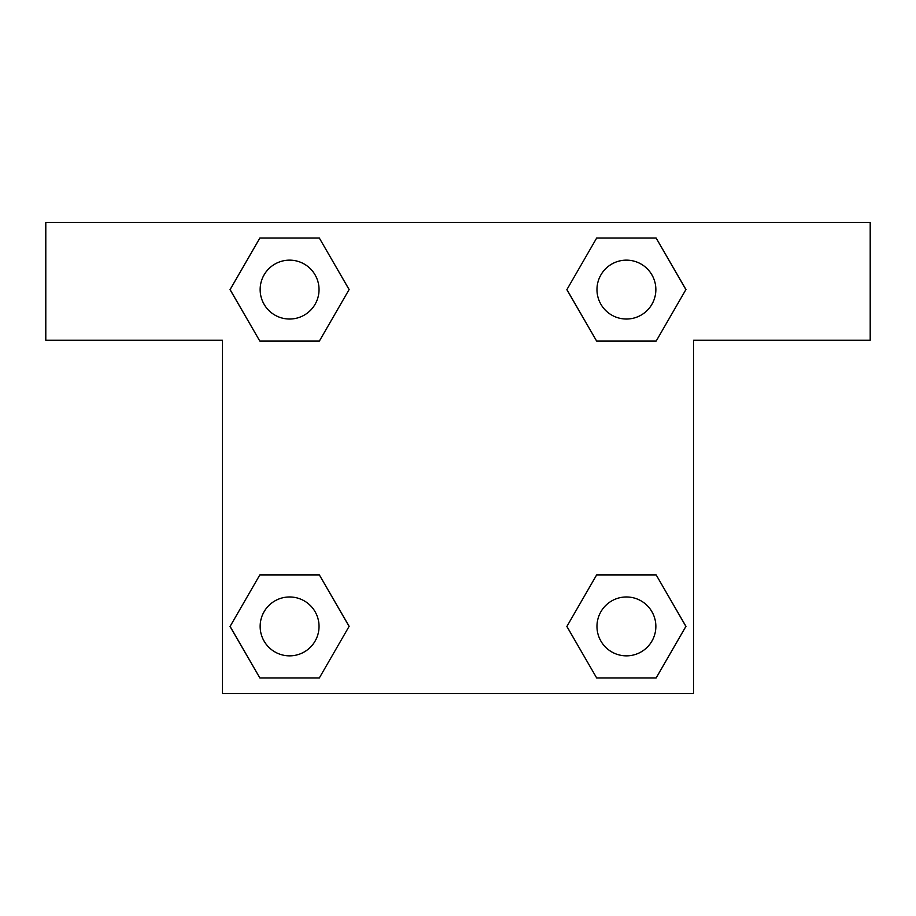 <?xml version="1.0" encoding="UTF-8"?>
<svg xmlns="http://www.w3.org/2000/svg" width="916" height="916" viewBox="0 0 916 916"><rect width="100%" height="100%" fill="white"/><g stroke="black" fill="none" stroke-linecap="round" stroke-linejoin="round"><path stroke-width="1.37" d="M619.09 341.107L656.165 341.107L596.659 341.107L566.912 289.582L596.659 238.057L656.165 238.057L685.912 289.582L656.165 341.107L596.659 341.107L619.09 341.107L596.659 341.107L566.855 289.628M259.835 341.107L319.34 341.107L259.835 341.107L230.088 289.582L259.835 238.057L319.34 238.057L349.088 289.582L319.34 341.107L259.835 341.107L230.019 289.628M296.91 574.893L259.835 574.893L319.34 574.893L349.088 626.418L319.34 677.943L259.835 677.943L230.088 626.418L259.835 574.893L319.34 574.893L296.91 574.893L319.34 574.893L349.145 626.372M656.165 574.893L596.659 574.893L656.165 574.893L685.912 626.418L656.165 677.943L596.659 677.943L566.912 626.418L596.659 574.893L656.165 574.893L685.981 626.372M870.2 222.462L45.8 222.462L45.8 340.225L222.462 340.225L222.462 693.538L693.538 693.538L693.538 340.225L870.2 340.225L870.2 222.462M319.34 238.057L259.835 238.057L319.34 238.057L349.145 289.548M259.835 677.943L319.34 677.943L259.835 677.943L230.019 626.452M596.659 677.943L656.165 677.943L596.659 677.943L566.855 626.452M656.165 238.057L596.659 238.057L656.165 238.057L685.981 289.548M655.856 626.418A29.438 29.438 0 0 0 611.693 600.919A29.438 29.438 0 0 0 611.693 651.906A29.438 29.438 0 0 0 655.856 626.418M319.031 626.418A29.438 29.438 0 0 0 274.869 600.919A29.438 29.438 0 0 0 274.869 651.906A29.438 29.438 0 0 0 319.031 626.418M655.856 289.582A29.438 29.438 0 0 0 611.693 264.094A29.438 29.438 0 0 0 611.693 315.081A29.438 29.438 0 0 0 655.856 289.582M319.031 289.582A29.438 29.438 0 0 0 274.869 264.094A29.438 29.438 0 0 0 274.869 315.081A29.438 29.438 0 0 0 319.031 289.582M596.659 574.893L619.09 574.893M319.34 341.107L296.91 341.107"/></g></svg>
